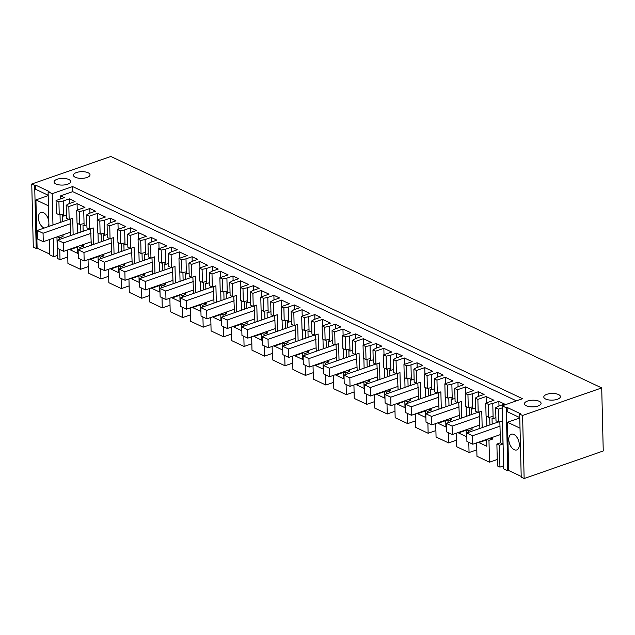 <?xml version="1.0" encoding="UTF-8"?>
<svg xmlns="http://www.w3.org/2000/svg" width="635" height="635" viewBox="0 0 635 635"><rect width="100%" height="100%" fill="white"/><g stroke="black" fill="none" stroke-linecap="round" stroke-linejoin="round"><path stroke-width="0.95" d="M49.633 254.056L37.108 248.15L36.211 248.46L33.29 247.078L31.75 184.023L110.863 156.472L601.71 387.921L522.597 415.473L524.137 478.528L603.25 450.977L601.71 387.921M521.2 476.409L508.667 470.503L507.778 470.813L503.682 468.884L502.142 405.828L522.549 398.716L72.604 186.563L72.731 191.643L516.422 400.852M502.142 405.828L506.23 407.757L507.127 407.44L520.565 413.782L519.676 414.091L522.597 415.473M31.75 184.023L34.671 185.404L35.568 185.095L49.006 191.429L48.109 191.738L52.205 193.667L72.604 186.563M558.546 394.565A8.319 3.342 178.6 0 1 560.419 396.605A8.319 3.342 178.6 0 1 554.934 399.891A8.319 3.342 178.6 0 1 545.663 399.05A8.319 3.342 178.6 0 1 543.79 397.01A8.319 3.342 178.6 0 1 549.275 393.724A8.319 3.342 178.6 0 1 558.546 394.565M75.271 177.252A8.319 3.342 178.6 0 1 73.398 175.212A8.319 3.342 178.6 0 1 78.883 171.926A8.319 3.342 178.6 0 1 88.154 172.768A8.319 3.342 178.6 0 1 90.027 174.808A8.319 3.342 178.6 0 1 84.542 178.094A8.319 3.342 178.6 0 1 75.271 177.252M55.936 183.983A8.319 3.342 178.6 0 1 54.062 181.943A8.319 3.342 178.6 0 1 59.547 178.657A8.319 3.342 178.6 0 1 68.826 179.499A8.319 3.342 178.6 0 1 70.699 181.539A8.319 3.342 178.6 0 1 65.214 184.825A8.319 3.342 178.6 0 1 55.936 183.983M526.328 405.789A8.319 3.342 178.6 0 1 524.454 403.741A8.319 3.342 178.6 0 1 529.947 400.455A8.319 3.342 178.6 0 1 539.218 401.296A8.319 3.342 178.6 0 1 541.091 403.336A8.319 3.342 178.6 0 1 535.607 406.622A8.319 3.342 178.6 0 1 526.328 405.789M476.639 442.865L476.964 456.287L489.498 462.193L497.261 459.494M456.184 433.221L456.509 446.643L469.051 452.549L476.806 449.85M435.729 423.577L436.062 436.999L448.596 442.905L456.359 440.206M415.282 413.933L415.608 427.355L428.141 433.26L435.904 430.562M394.827 404.289L395.16 417.711L407.694 423.624L415.449 420.918M374.38 394.645L374.706 408.067L387.239 413.98L395.002 411.274M353.925 385L354.251 398.423L366.792 404.336L374.547 401.63M333.47 375.356L333.804 388.779L346.337 394.692L354.1 391.985M313.023 365.72L313.349 379.135L325.882 385.048L333.645 382.341M292.568 356.076L292.902 369.491L305.435 375.404L313.19 372.697M272.121 346.432L272.447 359.847L284.98 365.76L292.743 363.061M251.666 336.788L251.992 350.202L264.533 356.116L272.288 353.417M231.211 327.144L231.545 340.558L244.078 346.472L251.833 343.773M210.764 317.5L211.09 330.914L223.623 336.828L231.386 334.129M190.309 307.856L190.635 321.278L203.176 327.184L210.931 324.485M169.855 298.212L170.188 311.634L182.721 317.54L190.484 314.841M149.408 288.568L149.733 301.99L162.266 307.896L170.029 305.197M128.953 278.924L129.286 292.346L141.819 298.252L149.574 295.553M108.506 269.28L108.831 282.702L121.364 288.608L129.127 285.909M88.051 259.636L88.376 273.058L100.917 278.971L108.672 276.265M67.596 249.992L67.929 263.414L80.462 269.327L88.225 266.621M56.952 236.934L57.483 258.485L60.007 259.683L67.77 256.977M49.284 239.609L49.649 254.794L53.745 256.723L57.404 255.453M519.676 414.091L521.216 477.147L524.137 478.528M503.611 465.844L499.943 467.122L499.412 445.246L502.991 444L502.428 420.886L498.848 422.132L498.531 409.138L502.19 407.868M499.412 445.246L496.88 444.055L497.419 465.923L499.943 467.122M36.211 248.46L34.671 185.404M507.778 470.813L506.23 407.757M508.667 470.503L507.492 422.251L519.66 418.013L519.652 417.528M519.755 417.584L507.23 411.678L507.127 407.44M37.108 248.15L35.925 199.906L48.101 195.667L48.085 195.175M48.196 195.231L35.671 189.325L35.568 185.095M48.958 226.393L48.109 191.738M53.745 256.723L53.292 238.212M52.967 224.996L52.205 193.667M60.635 198.922L60.563 195.882L72.731 191.643M478.925 442.071L478.933 442.571L486.807 446.286L486.64 439.38M489.498 462.193L488.966 440.317L492.546 439.071L492.506 437.34M486.831 439.317L488.966 440.317M479.893 428.403L479.195 412.044M469.051 452.549L468.797 442.349M468.559 432.356L468.511 430.673L472.091 429.427L472.051 427.696M471.726 414.48L471.583 408.456L472.694 408.98L475.464 408.011M466.384 429.673L468.511 430.673M458.47 432.427L458.478 432.927L466.352 436.642L466.185 429.736M459.438 418.759L458.74 402.399M448.596 442.905L448.35 432.705M448.104 422.712L448.064 421.029L451.644 419.783L451.596 418.052M451.279 404.836L451.128 398.812L452.239 399.336L455.009 398.367M445.929 420.029L448.064 421.029M438.015 422.783L438.031 423.283L445.905 426.998L445.738 420.092M438.991 409.115L438.293 392.755M428.141 433.26L427.895 423.061M427.649 413.067L427.609 411.385L431.189 410.139L431.149 408.408M430.824 395.192L430.681 389.168L431.784 389.692L434.562 388.723M425.474 410.385L427.609 411.385M417.568 413.139L417.576 413.639L425.45 417.354L425.283 410.448M418.536 399.471L417.838 383.111M407.694 423.624L407.44 413.417M407.202 403.423L407.162 401.749L410.742 400.502L410.694 398.764M410.369 385.548L410.226 379.524L411.337 380.048L414.107 379.079M405.027 400.741L407.162 401.749M397.113 403.495L397.129 403.995L405.003 407.71L404.828 400.804M398.089 389.827L397.383 373.467M387.239 413.98L386.993 403.773M386.747 393.779L386.707 392.105L390.287 390.858L390.247 389.12M389.922 375.904L389.771 369.88L390.882 370.403L393.652 369.443M384.572 391.096L386.707 392.105M376.658 393.851L376.674 394.351L384.548 398.066L384.381 391.16M377.634 380.19L376.936 363.823M366.792 404.336L366.538 394.137M366.292 384.135L366.252 382.46L369.832 381.214L369.792 379.476M369.467 366.268L369.324 360.235L370.427 360.759L373.205 359.799M364.125 381.452L366.252 382.46M356.211 384.207L356.219 384.707L364.093 388.422L363.926 381.524M357.18 370.546L356.481 354.187M346.337 394.692L346.091 384.492M345.845 374.491L345.805 372.816L349.385 371.57L349.337 369.832M349.02 356.624L348.869 350.591L349.98 351.115L352.75 350.155M343.67 371.808L345.805 372.816M335.756 374.563L335.772 375.063L343.646 378.777L343.479 371.88M336.733 360.902L336.034 344.543M325.882 385.048L325.636 374.848M325.39 364.847L325.35 363.172L328.93 361.926L328.89 360.188M328.565 346.98L328.414 340.947L329.525 341.471L332.295 340.511M323.215 362.164L325.35 363.172M315.309 364.919L315.317 365.419L323.191 369.133L323.024 362.236M316.278 351.258L315.579 334.899M305.435 375.404L305.181 365.204M304.943 355.203L304.895 353.528L308.475 352.282L308.435 350.544M308.11 337.336L307.967 331.303L309.078 331.827L311.849 330.867M302.768 352.52L304.895 353.528M294.854 355.275L294.87 355.783L302.744 359.489L302.57 352.592M295.831 341.614L295.124 325.255M284.98 365.76L284.734 355.56M284.488 345.559L284.448 343.884L288.028 342.638L287.98 340.908M287.663 327.692L287.512 321.667L288.623 322.183L291.394 321.223M282.313 342.876L284.448 343.884M274.399 345.63L274.415 346.138L282.289 349.845L282.123 342.948M275.376 331.97L274.677 315.611M264.533 356.116L264.279 345.916M264.033 335.915L263.993 334.24L267.573 332.994L267.533 331.264M267.208 318.048L267.065 312.023L268.168 312.547L270.947 311.579M261.866 333.232L263.993 334.24M253.952 335.986L253.96 336.494L261.834 340.201L261.668 333.304M254.921 322.326L254.222 305.967M244.078 346.472L243.832 336.272M243.586 326.271L243.546 324.596L247.126 323.35L247.078 321.62M246.761 308.404L246.61 302.379L247.721 302.903L250.492 301.935M241.411 323.588L243.546 324.596M233.497 326.35L233.513 326.85L241.387 330.565L241.213 323.659M234.474 312.682L233.767 296.323M223.623 336.828L223.377 326.628M223.131 316.627L223.091 314.952L226.671 313.706L226.631 311.976M226.306 298.76L226.155 292.735L227.266 293.259L230.037 292.291M220.956 313.952L223.091 314.952M213.05 316.706L213.058 317.206L220.932 320.921L220.766 314.015M214.019 303.038L213.32 286.679M203.176 327.184L202.922 316.984M202.684 306.991L202.636 305.308L206.216 304.062L206.177 302.331M205.851 289.115L205.708 283.091L206.819 283.615L209.59 282.646M200.509 304.308L202.636 305.308M192.595 307.062L192.603 307.562L200.477 311.277L200.311 304.371M193.564 293.394L192.865 277.035M182.721 317.54L182.475 307.34M182.229 297.347L182.189 295.664L185.769 294.418L185.722 292.687M185.404 279.471L185.253 273.447L186.365 273.971L189.135 273.002M180.054 294.664L182.189 295.664M172.141 297.418L172.156 297.918L180.03 301.633L179.864 294.727M173.117 283.75L172.418 267.391M162.266 307.896L162.02 297.696M161.774 287.703L161.734 286.02L165.314 284.774L165.275 283.043M164.949 269.827L164.806 263.803L165.91 264.327L168.688 263.358M159.599 285.02L161.734 286.02M151.694 287.774L151.701 288.274L159.575 291.989L159.409 285.083M152.662 274.106L151.963 257.747M141.819 298.252L141.565 288.052M141.327 278.059L141.287 276.376L144.867 275.13L144.82 273.399M144.494 260.183L144.351 254.159L145.463 254.683L148.233 253.714M139.152 275.376L141.287 276.376M131.239 278.13L131.255 278.63L139.129 282.345L138.954 275.439M132.215 264.462L131.508 248.102M121.364 288.608L121.118 278.408M120.872 268.415L120.833 266.74L124.412 265.486L124.373 263.755M124.047 250.539L123.896 244.515L125.008 245.039L127.778 244.07M118.697 265.732L120.833 266.74M110.784 268.486L110.8 268.986L118.674 272.701L118.507 265.795M111.76 254.818L111.061 238.458M100.917 278.971L100.663 268.764M100.417 258.77L100.378 257.096L103.957 255.849L103.918 254.111M103.592 240.895L103.449 234.871L104.553 235.394L107.331 234.426M98.25 256.088L100.378 257.096M90.337 258.842L90.345 259.342L98.219 263.057L98.052 256.151M91.305 245.181L90.607 228.814M80.462 269.327L80.216 259.128M79.97 249.126L79.931 247.452L83.51 246.205L83.463 244.467M83.145 231.259L82.995 225.227L84.106 225.75L86.876 224.79M77.795 246.444L79.931 247.452M69.882 249.198L69.898 249.698L77.772 253.413L77.605 246.515M70.858 235.537L70.16 219.178M60.007 259.683L59.761 249.484M59.515 239.482L59.476 237.808L63.055 236.561L63.016 234.823M62.69 221.615L62.54 215.583L63.651 216.106L66.421 215.146M57.34 236.799L59.476 237.808M56.063 200.509L58.92 201.859L59.238 214.844L56.38 213.495L56.063 200.509L64.294 197.644L60.563 195.882M60.214 222.472L60.023 214.686M48.458 205.811L35.925 199.906M44.204 228.052A8.319 4.762 70.8 0 1 43.831 227.894A8.319 4.762 70.8 0 1 38.608 219.805A8.319 4.762 70.8 0 1 40.91 212.415A8.319 4.762 70.8 0 1 43.458 212.661A8.319 4.762 70.8 0 1 48.847 221.837M48.887 223.631A8.319 4.762 70.8 0 1 48.038 226.711M520.017 428.165L507.492 422.251M513.85 434.459A8.319 4.762 70.8 0 1 519.081 442.547A8.319 4.762 70.8 0 1 516.779 449.929A8.319 4.762 70.8 0 1 514.223 449.691A8.319 4.762 70.8 0 1 509 441.603A8.319 4.762 70.8 0 1 511.302 434.221A8.319 4.762 70.8 0 1 513.85 434.459M496.88 444.055L500.459 442.801L499.848 421.783M492.181 424.124L492.03 418.1L493.141 418.624L495.911 417.655M58.92 201.859L63.286 200.977L63.651 216.106M66.183 205.28L66.5 218.265L69.159 219.519L68.842 206.534L66.183 205.28L68.977 203.668L75.065 201.549L69.366 198.858L63.286 200.977M68.842 206.534L77.073 203.668L84.947 207.383L76.716 210.248L79.375 211.503L83.733 210.622L84.106 225.75M86.638 214.924L86.955 227.909L89.606 229.164L89.297 216.178L86.638 214.924L89.432 213.312L95.52 211.193L89.821 208.502L83.733 210.622M89.297 216.178L97.528 213.312L105.402 217.019L97.163 219.893L99.822 221.147L104.188 220.266L104.553 235.394M107.085 224.568L107.402 237.553L110.061 238.808L109.744 225.822L107.085 224.568L109.887 222.948L115.967 220.829L110.276 218.146L104.188 220.266M109.744 225.822L117.975 222.956L125.849 226.663L117.618 229.537L120.277 230.783L124.643 229.91L125.008 245.039M127.54 234.212L127.857 247.198L130.516 248.452L130.199 235.466L127.54 234.212L130.334 232.593L136.422 230.473L130.723 227.79L124.643 229.91M130.199 235.466L138.43 232.601L146.304 236.307L138.073 239.181L140.732 240.427L145.09 239.554L145.463 254.683M147.995 243.856L148.312 256.842L150.963 258.096L150.646 245.11L147.995 243.856L150.789 242.237L156.877 240.117L151.178 237.434L145.09 239.554M150.646 245.11L158.885 242.245L166.759 245.951L158.52 248.817L161.179 250.071L165.544 249.198L165.91 264.327M168.442 253.5L168.759 266.486L171.418 267.74L171.101 254.754L168.442 253.5L171.244 251.881L177.324 249.761L171.625 247.078L165.544 249.198M171.101 254.754L179.332 251.881L187.206 255.595L178.975 258.461L181.634 259.715L185.991 258.842L186.365 273.971M188.897 263.144L189.214 276.13L191.873 277.384L191.556 264.398L188.897 263.144L191.691 261.525L197.779 259.405L192.08 256.723L185.991 258.842M191.556 264.398L199.787 261.525L207.661 265.24L199.43 268.105L202.081 269.359L206.446 268.486L206.819 283.615M209.344 272.788L209.661 285.774L212.32 287.028L212.003 274.042L209.344 272.788L212.146 271.169L218.226 269.049L212.534 266.367L206.446 268.486M212.003 274.042L220.234 271.169L228.108 274.884L219.877 277.749L222.536 279.003L226.901 278.13L227.266 293.259M229.799 282.432L230.116 295.418L232.775 296.672L232.458 283.678L229.799 282.432L232.593 280.813L238.681 278.694L232.981 276.011L226.901 278.13M232.458 283.678L240.689 280.813L248.563 284.528L240.332 287.393L242.991 288.647L247.348 287.774L247.721 302.903M250.253 292.076L250.571 305.062L253.222 306.316L252.905 293.322L250.253 292.076L253.047 290.457L259.136 288.338L253.436 285.655L247.348 287.774M252.905 293.322L261.144 290.457L269.018 294.172L260.779 297.037L263.438 298.291L267.803 297.41L268.168 312.547M270.7 301.712L271.018 314.706L273.677 315.96L273.36 302.966L270.7 301.712L273.502 300.101L279.583 297.982L273.891 295.291L267.803 297.41M273.36 302.966L281.591 300.101L289.465 303.816L281.234 306.681L283.893 307.935L288.25 307.054L288.623 322.183M291.155 311.356L291.473 324.35L294.132 325.604L293.815 312.61L291.155 311.356L293.949 309.745L300.037 307.626L294.338 304.935L288.25 307.054M293.815 312.61L302.046 309.745L309.92 313.46L301.688 316.325L304.34 317.579L308.705 316.698L309.078 331.827M311.602 321L311.92 333.994L314.579 335.24L314.262 322.255L311.602 321L314.404 319.389L320.492 317.27L314.793 314.579L308.705 316.698M314.262 322.255L322.501 319.389L330.375 323.104L322.135 325.969L324.795 327.223L329.16 326.342L329.525 341.471M332.057 330.644L332.375 343.638L335.034 344.884L334.716 331.899L332.057 330.644L334.851 329.033L340.939 326.914L335.24 324.223L329.16 326.342M334.716 331.899L342.948 329.033L350.822 332.748L342.59 335.613L345.249 336.867L349.607 335.986L349.98 351.115M352.512 340.289L352.83 353.274L355.481 354.528L355.163 341.543L352.512 340.289L355.306 338.677L361.394 336.558L355.695 333.867L349.607 335.986M355.163 341.543L363.403 338.677L371.277 342.392L363.037 345.257L365.697 346.512L370.062 345.63L370.427 360.759M372.959 349.933L373.277 362.918L375.936 364.173L375.618 351.187L372.959 349.933L375.761 348.321L381.841 346.202L376.15 343.511L370.062 345.63M375.618 351.187L383.85 348.321L391.724 352.028L383.492 354.901L386.151 356.156L390.517 355.275L390.882 370.403M393.414 359.577L393.732 372.562L396.391 373.817L396.073 360.831L393.414 359.577L396.208 357.957L402.296 355.838L396.597 353.155L390.517 355.275M396.073 360.831L404.304 357.965L412.178 361.672L403.947 364.546L406.606 365.8L410.964 364.919L411.337 380.048M413.869 369.221L414.187 382.206L416.838 383.461L416.52 370.475L413.869 369.221L416.663 367.601L422.751 365.482L417.052 362.799L410.964 364.919M416.52 370.475L424.759 367.609L432.633 371.316L424.394 374.19L427.053 375.436L431.419 374.563L431.784 389.692M434.316 378.865L434.634 391.851L437.293 393.105L436.975 380.119L434.316 378.865L437.118 377.246L443.198 375.126L437.499 372.443L431.419 374.563M436.975 380.119L445.206 377.253L453.08 380.96L444.849 383.826L447.508 385.08L451.866 384.207L452.239 399.336M454.771 388.509L455.089 401.495L457.748 402.749L457.43 389.763L454.771 388.509L457.565 386.89L463.653 384.77L457.954 382.087L451.866 384.207M457.43 389.763L465.661 386.89L473.535 390.604L465.304 393.47L467.955 394.724L472.321 393.851L472.694 408.98M475.218 398.153L475.536 411.139L478.195 412.393L477.877 399.407L475.218 398.153L478.02 396.534L484.1 394.414L478.409 391.731L472.321 393.851M477.877 399.407L486.108 396.534L493.982 400.248L485.751 403.114L488.41 404.368L492.776 403.495L493.141 418.624M498.531 409.138L495.673 407.797L498.467 406.178L504.555 404.058L498.856 401.376L492.776 403.495M478.933 442.571L486.648 439.88M478.195 412.393L481.774 411.147L482.179 427.609M486.831 425.99L486.6 416.354M486.267 402.939L486.108 396.534M490.411 438.071L492.546 439.071M488.41 404.368L488.728 417.362L486.069 416.108L485.751 403.114M489.895 424.918L489.704 417.163M469.448 415.274L469.257 407.519M469.964 428.427L472.091 429.427M467.955 394.724L468.273 407.718L465.622 406.464L465.304 393.47M458.478 432.927L466.201 430.236M457.748 402.749L461.327 401.503L461.724 417.965M466.384 416.346L466.146 406.71M465.82 393.295L465.661 386.89M448.993 405.63L448.802 397.875M449.509 418.782L451.644 419.783M447.508 385.08L447.826 398.074L445.167 396.819L444.849 383.826M438.031 423.283L445.746 420.592M437.293 393.105L440.873 391.858L441.277 408.321M445.929 406.702L445.691 397.065M445.365 383.651L445.206 377.253M428.538 395.994L428.347 388.231M429.054 409.138L431.189 410.139M427.053 375.436L427.371 388.429L424.712 387.175L424.394 374.19M417.576 413.639L425.299 410.956M416.838 383.461L420.418 382.214L420.822 398.677M425.474 397.058L425.244 387.421M424.91 374.007L424.759 367.609M408.091 386.35L407.9 378.587M408.607 399.494L410.742 400.502M406.606 365.8L406.916 378.785L404.265 377.531L403.947 364.546M397.129 403.995L404.844 401.312M396.391 373.817L399.971 372.57L400.367 389.033M405.027 387.413L404.789 377.777M404.463 364.363L404.304 357.965M387.636 376.706L387.445 368.943M388.152 389.85L390.287 390.858M386.151 356.156L386.469 369.141L383.81 367.887L383.492 354.901M376.674 394.351L384.389 391.668M375.936 364.173L379.516 362.926L379.92 379.389M384.572 377.769L384.334 368.133M384.008 354.719L383.85 348.321M367.181 367.062L366.998 359.299M367.705 380.206L369.832 381.214M365.697 346.512L366.014 359.497L363.355 358.243L363.037 345.257M356.219 384.707L363.942 382.024M355.481 354.528L359.061 353.282L359.466 369.745M364.117 368.125L363.887 358.489M363.561 345.075L363.403 338.677M346.734 357.418L346.543 349.655M347.25 370.562L349.385 371.57M345.249 336.867L345.567 349.853L342.908 348.599L342.59 335.613M335.772 375.063L343.487 372.38M335.034 344.884L338.614 343.638L339.019 360.101M343.67 358.481L343.432 348.845M343.106 335.431L342.948 329.033M326.279 347.774L326.088 340.011M326.795 360.918L328.93 361.926M324.795 327.223L325.112 340.209L322.453 338.955L322.135 325.969M315.317 365.419L323.032 362.736M314.579 335.24L318.159 333.994L318.564 350.456M323.215 348.837L322.985 339.209M322.651 325.787L322.501 319.389M305.832 338.13L305.641 330.367M306.348 351.274L308.475 352.282M304.34 317.579L304.657 330.565L302.006 329.311L301.688 316.325M294.87 355.783L302.585 353.092M294.132 325.604L297.712 324.35L298.109 340.82M302.768 339.193L302.53 329.565M302.204 316.143L302.046 309.745M285.377 328.485L285.186 320.723M285.893 341.63L288.028 342.638M283.893 307.935L284.21 320.921L281.551 319.667L281.234 306.681M274.415 346.138L282.13 343.448M273.677 315.96L277.257 314.714L277.662 331.176M282.313 329.549L282.075 319.921M281.749 306.499L281.591 300.101M264.922 318.841L264.731 311.079M265.446 331.986L267.573 332.994M263.438 298.291L263.755 311.277L261.096 310.023L260.779 297.037M253.96 336.494L261.683 333.804M253.222 306.316L256.802 305.07L257.207 321.532M261.858 319.913L261.628 310.277M261.295 296.855L261.144 290.457M244.475 309.197L244.284 301.442M244.991 322.342L247.126 323.35M242.991 288.647L243.308 301.633L240.649 300.379L240.332 287.393M233.513 326.85L241.229 324.16M232.775 296.672L236.355 295.426L236.752 311.888M241.411 310.269L241.173 300.633M240.848 287.218L240.689 280.813M224.02 299.553L223.83 291.798M224.536 312.698L226.671 313.706M222.536 279.003L222.853 291.989L220.194 290.743L219.877 277.749M213.058 317.206L220.774 314.515M212.32 287.028L215.9 285.782L216.305 302.244M220.956 300.625L220.726 290.989M220.393 277.574L220.234 271.169M203.573 289.909L203.383 282.154M204.089 303.062L206.216 304.062M202.081 269.359L202.398 282.353L199.747 281.099L199.43 268.105M192.603 307.562L200.327 304.871M191.873 277.384L195.453 276.138L195.85 292.6M200.509 290.981L200.271 281.345M199.946 267.93L199.787 261.525M183.118 280.265L182.928 272.51M183.634 293.418L185.769 294.418M181.634 259.715L181.951 272.709L179.292 271.455L178.975 258.461M172.156 297.918L179.872 295.227M171.418 267.74L174.998 266.494L175.403 282.956M180.054 281.337L179.816 271.701M179.491 258.286L179.332 251.881M162.663 270.621L162.473 262.866M163.179 283.774L165.314 284.774M161.179 250.071L161.496 263.065L158.837 261.81L158.52 248.817M151.701 288.274L159.425 285.583M150.963 258.096L154.543 256.85L154.948 273.312M159.599 271.693L159.369 262.057M159.036 248.642L158.885 242.245M142.216 260.985L142.026 253.222M142.732 274.13L144.867 275.13M140.732 240.427L141.041 253.421L138.39 252.166L138.073 239.181M131.255 278.63L138.97 275.947M130.516 248.452L134.096 247.205L134.493 263.668M139.152 262.049L138.914 252.412M138.589 238.998L138.43 232.601M121.761 251.341L121.571 243.578M122.277 264.485L124.412 265.486M120.277 230.783L120.594 243.776L117.935 242.522L117.618 229.537M110.8 268.986L118.515 266.303M110.061 238.808L113.641 237.561L114.046 254.024M118.697 252.405L118.459 242.768M118.134 229.354L117.975 222.956M101.306 241.697L101.124 233.934M101.83 254.841L103.957 255.849M99.822 221.147L100.139 234.132L97.48 232.878L97.163 219.893M90.345 259.342L98.068 256.659M89.606 229.164L93.186 227.917L93.591 244.38M98.242 242.76L98.012 233.124M97.687 219.71L97.528 213.312M80.859 232.053L80.669 224.29M81.375 245.197L83.51 246.205M79.375 211.503L79.692 224.488L77.033 223.234L76.716 210.248M69.898 249.698L77.613 247.015M69.159 219.519L72.739 218.273L73.144 234.736M77.795 233.116L77.557 223.48M77.232 210.066L77.073 203.668M60.92 235.553L63.055 236.561M59.238 214.844L63.603 213.963M495.673 407.797L495.991 420.783L498.848 422.132M500.459 442.801L502.991 444M69.366 198.858L69.485 203.494M79.692 224.488L84.05 223.607M89.821 208.502L89.932 213.138M100.139 234.132L104.505 233.251M110.276 218.146L110.387 222.774M120.594 243.776L124.96 242.895M130.723 227.79L130.834 232.418M141.041 253.421L145.407 252.54M151.178 237.434L151.289 242.062M161.496 263.065L165.862 262.184M171.625 247.078L171.744 251.706M181.951 272.709L186.309 271.828M192.08 256.723L192.191 261.35M202.398 282.353L206.764 281.472M212.534 266.367L212.646 270.994M222.853 291.989L227.219 291.116M232.981 276.011L233.101 280.638M243.308 301.633L247.666 300.76M253.436 285.655L253.548 290.282M263.755 311.277L268.121 310.404M273.891 295.291L274.002 299.926M284.21 320.921L288.568 320.048M294.338 304.935L294.449 309.57M304.657 330.565L309.023 329.692M314.793 314.579L314.904 319.214M325.112 340.209L329.478 339.336M335.24 324.223L335.359 328.859M345.567 349.853L349.925 348.972M355.695 333.867L355.806 338.503M366.014 359.497L370.38 358.616M376.15 343.511L376.261 348.147M386.469 369.141L390.835 368.26M396.597 353.155L396.708 357.783M406.916 378.785L411.282 377.904M417.052 362.799L417.163 367.427M427.371 388.429L431.736 387.548M437.499 372.443L437.618 377.071M447.826 398.074L452.183 397.192M457.954 382.087L458.065 386.715M468.273 407.718L472.638 406.837M478.409 391.731L478.52 396.359M488.728 417.362L493.093 416.481M498.856 401.376L498.975 406.003M70.564 223.663L43.061 233.235L43.267 241.705L37.425 238.951L37.219 230.481L68.961 219.432M70.771 232.124L43.267 241.705M43.061 233.235L37.219 230.481M91.019 233.307L63.508 242.88L63.714 251.349L57.872 248.595L57.666 240.125L89.408 229.068M91.226 241.768L63.714 251.349M63.508 242.88L57.666 240.125M111.466 242.943L83.963 252.524L84.169 260.993L78.327 258.231L78.121 249.769L109.863 238.712M111.673 251.412L84.169 260.993M83.963 252.524L78.121 249.769M131.921 252.587L104.418 262.168L104.624 270.637L98.782 267.875L98.568 259.413L130.318 248.356M132.128 261.056L104.624 270.637M104.418 262.168L98.568 259.413M152.376 262.231L124.865 271.812L125.071 280.273L119.229 277.519L119.023 269.057L150.765 258M152.583 270.7L125.071 280.273M124.865 271.812L119.023 269.057M172.823 271.875L145.32 281.456L145.526 289.917L139.684 287.163L139.478 278.702L171.22 267.645M173.03 280.345L145.526 289.917M145.32 281.456L139.478 278.702M193.278 281.519L165.767 291.1L165.981 299.561L160.131 296.807L159.925 288.346L191.675 277.289M193.484 289.981L165.981 299.561M165.767 291.1L159.925 288.346M213.725 291.163L186.222 300.744L186.428 309.205L180.586 306.451L180.38 297.99L212.122 286.933M213.939 299.625L186.428 309.205M186.222 300.744L180.38 297.99M234.18 300.807L206.677 310.388L206.883 318.849L201.041 316.095L200.835 307.634L232.577 296.577M234.386 309.269L206.883 318.849M206.677 310.388L200.835 307.634M254.635 310.452L227.124 320.032L227.33 328.493L221.488 325.739L221.282 317.278L253.024 306.221M254.841 318.913L227.33 328.493M227.124 320.032L221.282 317.278M275.082 320.096L247.579 329.676L247.785 338.137L241.943 335.383L241.737 326.922L273.479 315.865M275.288 328.557L247.785 338.137M247.579 329.676L241.737 326.922M295.537 329.74L268.034 339.32L268.24 347.782L262.39 345.027L262.184 336.558L293.934 325.509M295.743 338.201L268.24 347.782M268.034 339.32L262.184 336.558M315.992 339.384L288.481 348.964L288.687 357.426L282.845 354.671L282.638 346.202L314.381 335.153M316.198 347.845L288.687 357.426M288.481 348.964L282.638 346.202M336.439 349.028L308.935 358.6L309.142 367.07L303.3 364.315L303.093 355.846L334.835 344.797M336.645 357.489L309.142 367.07M308.935 358.6L303.093 355.846M356.894 358.672L329.382 368.244L329.589 376.714L323.747 373.959L323.54 365.49L355.282 354.441M357.1 367.133L329.589 376.714M329.382 368.244L323.54 365.49M377.341 368.316L349.837 377.888L350.044 386.358L344.202 383.603L343.995 375.134L375.737 364.077M377.547 376.777L350.044 386.358M349.837 377.888L343.995 375.134M397.796 377.952L370.292 387.533L370.499 396.002L364.657 393.24L364.442 384.778L396.192 373.721M398.002 386.421L370.499 396.002M370.292 387.533L364.442 384.778M418.251 387.596L390.739 397.177L390.946 405.646L385.104 402.884L384.897 394.422L416.639 383.365M418.457 396.065L390.946 405.646M390.739 397.177L384.897 394.422M438.698 397.24L411.194 406.821L411.401 415.282L405.559 412.528L405.352 404.066L437.094 393.009M438.904 405.709L411.401 415.282M411.194 406.821L405.352 404.066M459.153 406.884L431.641 416.465L431.856 424.926L426.006 422.172L425.799 413.71L457.549 402.653M459.359 415.353L431.856 424.926M431.641 416.465L425.799 413.71M479.6 416.528L452.096 426.109L452.303 434.57L446.461 431.816L446.254 423.354L477.996 412.298M479.814 424.998L452.303 434.57M452.096 426.109L446.254 423.354M500.055 426.172L472.551 435.753L472.757 444.214L466.916 441.46L466.709 432.999L498.451 421.942M500.261 434.634L472.757 444.214M472.551 435.753L466.709 432.999"/></g></svg>
